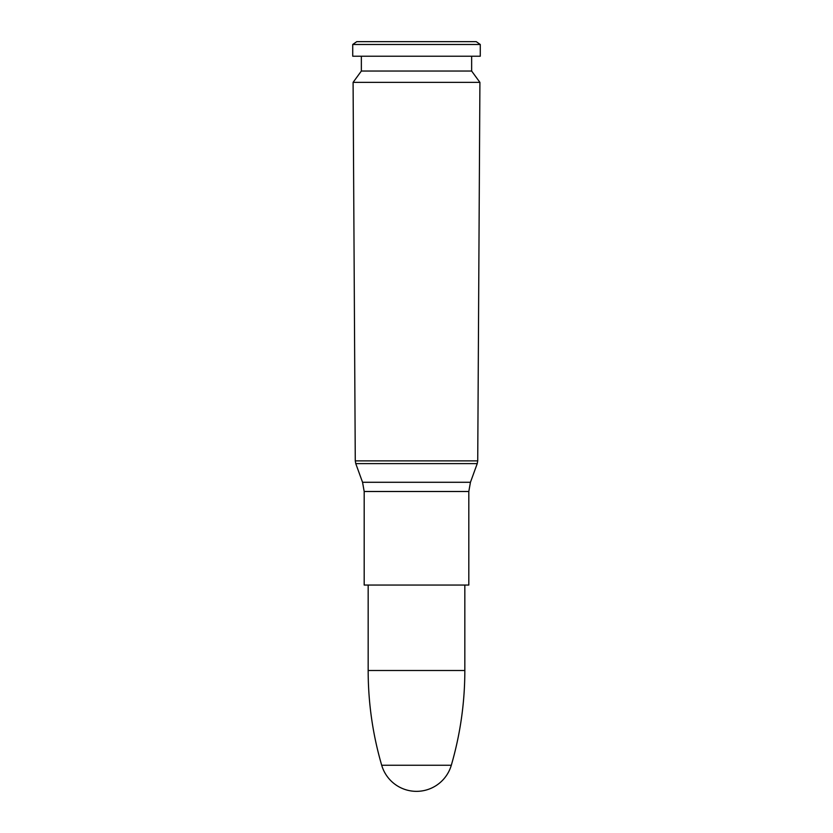 <?xml version="1.0" encoding="UTF-8"?>
<svg xmlns="http://www.w3.org/2000/svg" width="833" height="833" viewBox="0 0 833 833"><rect width="100%" height="100%" fill="white"/><g stroke="black" fill="none" stroke-linecap="round" stroke-linejoin="round"><path stroke-width="1.25" d="M416.5 82.373L479.912 82.373L477.726 460.888L355.274 460.888L353.088 82.373L416.5 82.373M468.812 491.501L364.188 491.501L364.188 585.047L468.812 585.047L468.812 491.501L470.447 482.286L362.553 482.286L355.764 463.606L477.236 463.606L477.726 460.888M353.088 82.373L361.355 71.044L471.645 71.044L479.912 82.373M416.5 56.217L480.277 56.217L480.277 44.482L352.723 44.482L352.723 56.217L416.5 56.217M352.723 44.482L356.763 41.65L476.237 41.65L480.277 44.482M368.165 670.503L464.835 670.503C464.814 702.729 460.305 734.31 451.309 765.246L381.691 765.246C372.695 734.31 368.186 702.729 368.165 670.503L368.165 585.047M355.764 463.606L355.274 460.888M470.447 482.286L477.236 463.606M364.188 491.501L362.553 482.286M471.645 71.044L471.645 56.217M361.355 71.044L361.355 56.217M464.835 670.503L464.835 585.047M381.743 765.412A36.256 36.256 0 0 0 451.257 765.412"/></g></svg>
